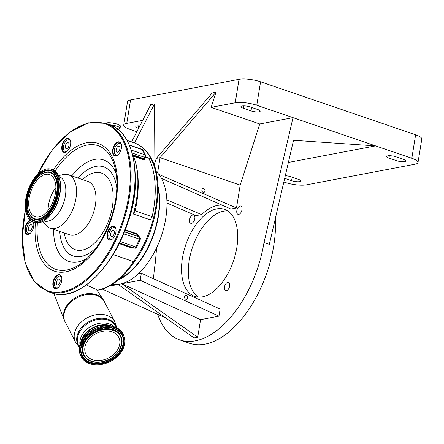 <?xml version="1.0" encoding="UTF-8"?>
<svg xmlns="http://www.w3.org/2000/svg" width="444" height="444" viewBox="0 0 444 444"><rect width="100%" height="100%" fill="white"/><g stroke="black" fill="none" stroke-linecap="round" stroke-linejoin="round"><path stroke-width="0.67" d="M109.651 325.885A19.941 14.774 152.7 0 0 84.16 335.803A19.941 14.774 152.7 0 0 81.84 340.259M121.134 352.214A23.771 17.61 -27.3 0 1 99.811 364.685A23.771 17.61 -27.3 0 1 81.191 356.693A23.771 17.61 -27.3 0 1 83.489 339.344A23.771 17.61 -27.3 0 1 104.817 326.867A23.771 17.61 -27.3 0 1 123.432 334.865A23.771 17.61 -27.3 0 1 121.134 352.214M87.696 340.776A18.465 13.681 -27.3 0 1 104.257 331.091A18.465 13.681 -27.3 0 1 118.72 337.301A18.465 13.681 -27.3 0 1 116.933 350.777A18.465 13.681 -27.3 0 1 100.366 360.467A18.465 13.681 -27.3 0 1 85.908 354.257A18.465 13.681 -27.3 0 1 87.696 340.776M112.393 326.34A20.541 15.218 152.7 0 0 83.688 335.642A20.541 15.218 152.7 0 0 80.625 342.751M133.505 156.26A0.616 0.339 -71.1 0 0 133.533 156.36A74.847 40.981 108.9 0 1 133.367 214.041L135.143 210.883A79.143 43.334 -71.1 0 0 136.652 203.036A79.143 43.334 -71.1 0 0 133.505 156.26L143.218 159.585C144.306 159.873 144.716 159.59 144.461 158.724L144.444 158.68M133.367 214.041L150.366 219.858L152.142 216.694A79.143 43.334 -71.1 0 0 153.657 208.852A79.143 43.334 -71.1 0 0 148.623 157.947L151.054 158.78A84.049 46.021 -71.1 0 0 133.927 142.74C141.425 145.399 147.358 150.927 151.715 159.324A1.843 1.365 -27.3 0 0 151.054 158.78A74.847 40.981 -71.1 0 1 133.522 261.583L113.103 254.601M135.143 210.883L152.142 216.694M135.198 174.775A74.847 40.981 108.9 0 1 129.842 216.977L125.58 228.616M125.169 229.726L137.363 233.894L138.489 236.158M132.262 247.358L130.658 247.58L119.109 243.634M129.842 216.977L129.454 216.85M134.338 248.035A1.843 1.01 -71.1 0 0 134.488 248.118A1.843 1.01 -71.1 0 0 135.653 247.475A1.843 1.01 -71.1 0 0 135.925 246.992L136.763 247.13L140.249 239.377A1.843 1.843 0 0 0 139.66 237.135L137.301 234.471A0.616 0.339 108.9 0 1 137.363 233.894M119.264 243.323L130.925 247.308L131.812 247.264M79.382 347.358L75.58 342.291L64.363 320.329A22.1 16.373 -27.3 0 1 67.016 305.355A22.1 16.373 -27.3 0 1 86.036 293.861A22.1 16.373 -27.3 0 1 103.513 300.1L96.664 289.666L86.413 284.954M97.042 290.243A74.847 40.981 -71.1 0 0 133.522 261.583L134.465 261.533C122.91 278.449 110.395 288.073 96.92 290.409M132.734 155.278L143.379 158.919L144.444 158.63M115.962 229.259A6.133 3.358 -71.1 0 0 115.762 228.788A6.133 3.358 -71.1 0 0 114.508 227.617A6.133 3.358 -71.1 0 0 109.912 230.98A6.133 3.358 -71.1 0 0 109.291 238.056A6.133 3.358 -71.1 0 0 110.539 239.227A6.133 3.358 -71.1 0 0 112.693 238.822M61.733 277.789A6.133 3.358 -71.1 0 0 61.527 277.317A6.133 3.358 -71.1 0 0 60.279 276.146A6.133 3.358 -71.1 0 0 55.683 279.509A6.133 3.358 -71.1 0 0 55.056 286.585A6.133 3.358 -71.1 0 0 56.31 287.756A6.133 3.358 -71.1 0 0 58.458 287.351M33.711 223.565A6.133 3.358 -71.1 0 0 33.511 223.093A6.133 3.358 -71.1 0 0 32.262 221.922A6.133 3.358 -71.1 0 0 27.667 225.286A6.133 3.358 -71.1 0 0 27.04 232.362A6.133 3.358 -71.1 0 0 28.288 233.533A6.133 3.358 -71.1 0 0 30.442 233.128M70.629 141.519A6.133 3.358 -71.1 0 0 70.424 141.053A6.133 3.358 -71.1 0 0 69.175 139.882A6.133 3.358 -71.1 0 0 64.58 143.24A6.133 3.358 -71.1 0 0 63.953 150.322A6.133 3.358 -71.1 0 0 65.207 151.493A6.133 3.358 -71.1 0 0 67.355 151.082M121.462 145.038A6.133 3.358 -71.1 0 0 121.256 144.572A6.133 3.358 -71.1 0 0 120.008 143.401A6.133 3.358 -71.1 0 0 115.412 146.759A6.133 3.358 -71.1 0 0 114.791 153.84A6.133 3.358 -71.1 0 0 116.039 155.012A6.133 3.358 -71.1 0 0 118.193 154.606M139.66 237.135A1.843 1.521 126.2 0 0 139.322 236.957L124.459 231.568M140.249 239.377L123.554 233.81M116.372 151.571A3.13 1.715 -71.1 0 0 117.011 152.164A3.13 1.715 -71.1 0 0 119.353 150.455A3.13 1.715 -71.1 0 0 119.675 146.842A3.13 1.715 -71.1 0 0 119.036 146.248A3.13 1.715 -71.1 0 0 116.694 147.957A3.13 1.715 -71.1 0 0 116.372 151.571M65.54 148.052A3.13 1.715 -71.1 0 0 66.178 148.646A3.13 1.715 -71.1 0 0 68.52 146.936A3.13 1.715 -71.1 0 0 68.842 143.323A3.13 1.715 -71.1 0 0 68.204 142.724A3.13 1.715 -71.1 0 0 65.856 144.439A3.13 1.715 -71.1 0 0 65.54 148.052M28.627 230.092A3.13 1.715 -71.1 0 0 29.265 230.691A3.13 1.715 -71.1 0 0 31.607 228.976A3.13 1.715 -71.1 0 0 31.924 225.363A3.13 1.715 -71.1 0 0 31.285 224.769A3.13 1.715 -71.1 0 0 28.943 226.484A3.13 1.715 -71.1 0 0 28.627 230.092M56.643 284.315A3.13 1.715 -71.1 0 0 57.282 284.915A3.13 1.715 -71.1 0 0 59.624 283.2A3.13 1.715 -71.1 0 0 59.946 279.587A3.13 1.715 -71.1 0 0 59.307 278.993A3.13 1.715 -71.1 0 0 56.96 280.708A3.13 1.715 -71.1 0 0 56.643 284.315M110.872 235.786A3.13 1.715 -71.1 0 0 111.511 236.386A3.13 1.715 -71.1 0 0 113.858 234.671A3.13 1.715 -71.1 0 0 114.175 231.058A3.13 1.715 -71.1 0 0 113.536 230.464A3.13 1.715 -71.1 0 0 111.194 232.173A3.13 1.715 -71.1 0 0 110.872 235.786M119.719 278.704A60.734 33.256 -71.1 0 0 140.92 259.207A60.734 33.256 -71.1 0 0 158.008 188.189M61.649 277.345A7.054 3.863 -71.1 0 0 59.846 275.03A7.054 3.863 -71.1 0 0 53.619 281.429A7.054 3.863 -71.1 0 0 55.284 288.378A7.054 3.863 -71.1 0 0 58.125 287.651M61.439 281.907A7.359 4.029 -71.1 0 0 61.616 277.206A7.359 4.029 -71.1 0 0 57.576 274.886A7.359 4.029 -71.1 0 0 53.202 281.335A7.359 4.029 -71.1 0 0 53.757 287.695A7.359 4.029 -71.1 0 0 58.014 287.74A7.359 4.029 -71.1 0 0 61.439 281.907M115.884 228.815A7.054 3.863 -71.1 0 0 114.08 226.496A7.054 3.863 -71.1 0 0 107.848 232.9A7.054 3.863 -71.1 0 0 109.513 239.849A7.054 3.863 -71.1 0 0 112.354 239.122M115.673 233.378A7.359 4.029 -71.1 0 0 115.851 228.677A7.359 4.029 -71.1 0 0 111.81 226.357A7.359 4.029 -71.1 0 0 107.437 232.806A7.359 4.029 -71.1 0 0 107.992 239.166A7.359 4.029 -71.1 0 0 112.249 239.211A7.359 4.029 -71.1 0 0 115.673 233.378M121.379 144.594A7.054 3.863 -71.1 0 0 119.575 142.28A7.054 3.863 -71.1 0 0 113.348 148.685A7.054 3.863 -71.1 0 0 115.013 155.633A7.054 3.863 -71.1 0 0 117.854 154.906M121.168 149.156A7.359 4.029 -71.1 0 0 121.351 144.461A7.359 4.029 -71.1 0 0 117.31 142.136A7.359 4.029 -71.1 0 0 112.931 148.59A7.359 4.029 -71.1 0 0 113.486 154.945A7.359 4.029 -71.1 0 0 117.749 154.995A7.359 4.029 -71.1 0 0 121.168 149.156M70.546 141.075A7.054 3.863 -71.1 0 0 68.742 138.761A7.054 3.863 -71.1 0 0 62.515 145.166A7.054 3.863 -71.1 0 0 64.18 152.114A7.054 3.863 -71.1 0 0 67.022 151.387M70.335 145.638A7.359 4.029 -71.1 0 0 70.518 140.942A7.359 4.029 -71.1 0 0 66.478 138.617A7.359 4.029 -71.1 0 0 62.099 145.071A7.359 4.029 -71.1 0 0 62.654 151.426A7.359 4.029 -71.1 0 0 66.911 151.476A7.359 4.029 -71.1 0 0 70.335 145.638M33.633 223.121A7.054 3.863 -71.1 0 0 33.183 221.994M30.819 220.707A7.054 3.863 -71.1 0 0 25.602 227.206A7.054 3.863 -71.1 0 0 27.262 234.155A7.054 3.863 -71.1 0 0 30.109 233.427M30.397 220.368A7.359 4.029 -71.1 0 0 25.186 227.112A7.359 4.029 -71.1 0 0 25.741 233.472A7.359 4.029 -71.1 0 0 29.998 233.516A7.359 4.029 -71.1 0 0 33.422 227.683A7.359 4.029 -71.1 0 0 33.6 222.982A7.359 4.029 -71.1 0 0 33.278 222.028A27.883 15.268 -71.1 0 0 57.887 196.72A27.883 15.268 -71.1 0 0 51.31 169.258A27.883 15.268 -71.1 0 0 26.69 194.561A27.883 15.268 -71.1 0 0 33.267 222.022L34.355 222.394A27.883 15.268 -71.1 0 0 58.974 197.092A27.883 15.268 -71.1 0 0 52.398 169.63L51.31 169.258M118.376 279.864A61.35 33.594 -71.1 0 0 158.441 216.078A61.35 33.594 -71.1 0 0 157.947 185.953M112.482 284.232A61.35 33.594 -71.1 0 0 119.98 284.11A61.35 33.594 -71.1 0 0 138.373 273.77A61.35 33.594 -71.1 0 0 165.729 218.57A61.35 33.594 -71.1 0 0 157.576 172.921A61.35 33.594 -71.1 0 0 156.06 171.417M140.187 280.275L218.964 316.145L220.107 309.079L141.331 273.21L140.187 280.275L109.263 286.147M141.331 273.21L138.373 273.77M157.576 172.921L160.045 157.681L156.288 158.397L212.243 92.929L216 92.213L211.161 107.348L259.74 123.959L240.187 185.087L160.045 157.681L216 92.213M154.173 165.002L156.288 158.397M157.714 314.341A92.025 50.388 -71.1 0 0 179.848 339.938A92.025 50.388 -71.1 0 0 264.002 242.535L293.012 117.638L256.776 105.245A15.584 3.879 -170.8 0 0 235.231 102.775L211.161 107.348M283.833 181.979L284.948 182.362A15.584 3.879 -170.8 0 0 306.493 184.832L414.957 164.236A15.584 3.879 -170.8 0 0 417.998 162.504L421.8 139.044A15.584 3.879 -170.8 0 0 415.623 134.804L260.578 81.785A15.584 3.879 -170.8 0 0 239.033 79.315L130.569 99.911A15.584 3.879 -170.8 0 0 127.528 101.643L123.726 125.103A15.584 3.879 -170.8 0 0 129.898 129.343L136.857 131.724M142.685 120.352L126.768 123.377A15.584 3.879 -170.8 0 0 123.726 125.103M154.873 162.815L154.506 103.896L150.749 104.606L131.618 141.952M154.506 103.896L134.499 142.946M102.375 289.138L165.873 318.054M118.165 284.454L194.089 337.928L197.713 337.24L200.566 319.641L121.789 283.766L197.713 337.24M218.964 316.145L200.566 319.641M184.571 296.87A1.948 1.554 79.2 0 0 186.48 299.306A1.948 1.554 79.2 0 0 187.657 297.924A1.948 1.554 79.2 0 0 185.753 295.482A1.948 1.554 79.2 0 0 184.571 296.87M201.892 189.938A1.948 1.554 79.2 0 0 203.796 192.38A1.948 1.554 79.2 0 0 204.978 190.992A1.948 1.554 79.2 0 0 203.069 188.55A1.948 1.554 79.2 0 0 201.892 189.938M158.819 174.392L236.486 207.964L240.187 185.087M166.844 199.844L201.632 214.585L196.065 215.64L166.95 203.052M236.486 207.964L230.913 209.024L161.444 178.388M201.632 214.585A49.578 27.151 108.9 0 1 222.283 205.217M251.01 110.889A5.828 1.449 -170.8 0 0 256.926 111.938A5.828 1.449 -170.8 0 0 260.206 111.167A5.828 1.449 -170.8 0 0 257.897 109.579L250.122 106.921A5.828 1.449 -170.8 0 0 244.206 105.877A5.828 1.449 -170.8 0 0 240.926 106.643A5.828 1.449 -170.8 0 0 243.234 108.231L251.01 110.889L251.57 107.415M417.998 162.504A15.584 3.879 -170.8 0 0 411.827 158.264L293.012 117.638L259.74 123.959M139.849 125.88A5.828 1.449 -170.8 0 0 135.797 126.612A5.828 1.449 -170.8 0 0 138.106 128.199L138.584 128.36M156.632 247.758L155.25 263.192A92.025 50.388 -71.1 0 0 153.574 278.782M194.799 218.664A4.385 2.398 -71.1 0 0 193.628 215.007A4.385 2.398 -71.1 0 0 189.616 219.647A4.385 2.398 -71.1 0 0 190.792 223.304A4.385 2.398 -71.1 0 0 194.799 218.664M236.813 247.697A46.01 25.197 -71.1 0 0 224.514 209.324A46.01 25.197 -71.1 0 0 182.434 258.025A46.01 25.197 -71.1 0 0 194.738 296.398A46.01 25.197 -71.1 0 0 236.813 247.697M242.002 209.701A4.385 2.398 -71.1 0 0 240.831 206.044A4.385 2.398 -71.1 0 0 236.824 210.684A4.385 2.398 -71.1 0 0 237.995 214.335A4.385 2.398 -71.1 0 0 242.002 209.701M229.631 286.075A4.385 2.398 -71.1 0 0 228.46 282.423A4.385 2.398 -71.1 0 0 224.453 287.063A4.385 2.398 -71.1 0 0 225.624 290.715A4.385 2.398 -71.1 0 0 229.631 286.075M198.29 297.119A46.01 25.197 108.9 0 1 189.238 260.351A46.01 25.197 108.9 0 1 227.761 210.933M179.848 339.938L189.566 343.256A92.025 50.388 -71.1 0 0 273.715 245.859A92.025 50.388 -71.1 0 0 275.413 218.226M288.372 162.437L375.591 145.876L293.523 140.282L269.342 244.361L264.002 242.535M284.687 178.322L291.603 180.686A5.828 1.449 -170.8 0 0 297.524 181.729A5.828 1.449 -170.8 0 0 300.799 180.963A5.828 1.449 -170.8 0 0 298.49 179.376L290.72 176.718A5.828 1.449 -170.8 0 0 285.298 175.696M388.955 158.064L396.731 160.717A5.828 1.449 -170.8 0 0 402.653 161.766A5.828 1.449 -170.8 0 0 405.927 160.994A5.828 1.449 -170.8 0 0 403.618 159.413L395.843 156.754A5.828 1.449 -170.8 0 0 389.926 155.705A5.828 1.449 -170.8 0 0 386.646 156.477A5.828 1.449 -170.8 0 0 388.955 158.064L389.338 155.7M42.863 221.401L45.971 225.169A28.222 15.451 -71.1 0 0 50.155 228.155A28.222 15.451 -71.1 0 0 75.075 202.547A28.222 15.451 -71.1 0 0 68.42 174.753A28.222 15.451 -71.1 0 0 63.281 174.553L58.519 175.624M43.762 220.912L43.934 220.973A23.438 12.832 -71.1 0 0 64.624 199.706A23.438 12.832 -71.1 0 0 59.102 176.623L58.924 176.562M29.831 194.777A22.272 12.193 -71.1 0 0 35.082 216.711A22.272 12.193 -71.1 0 0 54.745 196.503A22.272 12.193 -71.1 0 0 49.495 174.57A22.272 12.193 -71.1 0 0 29.831 194.777M55.889 187.596A22.272 12.193 -71.1 0 0 49.262 201.421A22.272 12.193 -71.1 0 0 48.113 210.334M80.758 355.855A23.771 17.61 -27.3 0 1 83.056 338.506A23.771 17.61 -27.3 0 1 104.384 326.029A23.771 17.61 -27.3 0 1 122.999 334.027C117.366 321.262 92.086 324.148 83.045 338.356C78.932 344.522 78.166 350.355 80.758 355.855L81.191 356.693M120.407 351.964C124.659 347.164 127.595 333.327 114.363 328.516C100.81 324.17 87.018 334.293 84.216 339.588C79.964 344.389 77.034 358.225 90.26 363.042C103.818 367.388 117.61 357.265 120.407 351.964M84.482 339.532A22.405 16.6 -27.3 0 1 114.036 328.677A22.405 16.6 -27.3 0 1 116.239 329.609A22.405 16.6 -27.3 0 1 119.958 351.665A22.405 16.6 -27.3 0 1 90.41 362.52A22.405 16.6 -27.3 0 1 81.069 347.785A22.405 16.6 -27.3 0 1 84.432 339.605M116.173 329.576A22.305 16.522 -27.3 0 1 119.808 351.498A22.305 16.522 -27.3 0 1 90.387 362.31A22.305 16.522 -27.3 0 1 81.08 347.708M121.917 343.495A20.946 15.518 152.7 0 0 121.928 343.417A20.946 15.518 152.7 0 0 109.069 328.754A20.946 15.518 152.7 0 0 85.564 339.788A20.946 15.518 152.7 0 0 89.039 360.411A20.946 15.518 152.7 0 0 89.105 360.445M118.731 351.243A20.851 15.446 152.7 0 0 121.906 343.567A20.851 15.446 152.7 0 0 109.107 328.971A20.851 15.446 152.7 0 0 85.714 339.954A20.851 15.446 152.7 0 0 89.177 360.484A20.851 15.446 152.7 0 0 118.676 351.315M118.465 351.298C115.967 356.027 103.657 365.062 91.558 361.188C79.754 356.887 82.368 344.538 86.164 340.254C88.661 335.525 100.971 326.49 113.07 330.369C124.875 334.665 122.255 347.014 118.465 351.298M79.964 344.638A19.941 14.774 -27.3 0 1 83.011 333.572A19.941 14.774 -27.3 0 1 114.313 326.884M79.465 346.775A20.862 15.457 -27.3 0 1 80.658 330.192A20.862 15.457 -27.3 0 1 100.383 319.153A20.862 15.457 -27.3 0 1 116.345 327.722M79.415 347.103A21.223 15.723 -27.3 0 1 80.075 329.509A21.223 15.723 -27.3 0 1 100.71 318.248A21.223 15.723 -27.3 0 1 116.639 327.866M75.58 342.291A22.145 16.406 -27.3 0 1 77.722 326.129A22.145 16.406 -27.3 0 1 97.591 314.507A22.145 16.406 -27.3 0 1 114.935 321.956L103.513 300.1M65.251 322.294A22.145 16.406 -27.3 0 1 67.394 306.132A22.145 16.406 -27.3 0 1 87.257 294.511A22.145 16.406 -27.3 0 1 104.601 301.959M145.632 156.926L148.623 157.947M133.533 156.36L132.945 156.16M132.623 154.828L143.601 158.58A7.359 4.029 108.9 0 0 143.379 158.919A0.616 0.339 -71.1 0 0 143.218 159.585M138.861 236.552A1.843 1.521 126.2 0 0 138.522 236.375A7.359 4.029 108.9 0 1 137.634 235.292A7.359 4.029 108.9 0 1 137.301 234.471L124.969 230.247M131.513 247.103A7.359 4.029 108.9 0 0 130.925 247.308A0.616 0.339 -71.1 0 0 130.658 247.58M132.145 153.03L144.522 157.265L143.601 158.58A1.843 0.716 34.9 0 0 144.544 158.536L145.466 157.22A1.843 1.843 0 0 0 145.593 155.322L142.94 150.194A1.843 1.365 152.7 0 0 142.28 149.65L129.443 145.26M110.539 124.992A7.737 1.926 9.2 0 1 118.715 127.051A7.737 1.926 9.2 0 1 118.459 129.254A7.737 1.926 9.2 0 1 117.982 129.326M110.251 124.881A7.792 1.937 9.2 0 1 120.035 128.333A7.792 1.937 9.2 0 1 119.825 128.688M105.539 123.254A7.792 1.937 9.2 0 1 106.505 122.966A7.792 1.937 9.2 0 1 115.24 123.615A7.792 1.937 9.2 0 1 120.363 126.318C121.073 124.475 110.595 121.995 106.549 122.91L105.5 123.243M105.522 123.249A7.709 1.92 9.2 0 1 106.577 122.91A7.709 1.92 9.2 0 1 114.352 123.354A7.709 1.92 9.2 0 1 120.152 125.746M145.466 157.22A1.843 0.716 34.9 0 1 144.522 157.265A1.843 1.01 -71.1 0 0 144.927 154.773L142.28 149.65A1.843 1.01 -71.1 0 0 141.902 149.301L129.332 144.999M131.258 150.1L144.927 154.773A1.843 1.365 -27.3 0 1 145.593 155.322M124.348 231.84L139.322 236.957A1.843 1.01 -71.1 0 1 139.41 239.238L135.925 246.992L120.108 241.58M109.446 124.592C132.273 131.552 141.642 171.218 130.675 212.337C118.748 262.593 78.893 303.785 51.876 292.935A88.955 48.712 -71.1 0 0 130.425 212.204A88.955 48.712 -71.1 0 0 109.446 124.592L105.561 123.26L88.312 122.81L69.83 132.118L52.192 150.05L37.363 174.542M51.876 292.935L47.991 291.603A88.955 48.712 -71.1 0 0 126.534 210.878A88.955 48.712 -71.1 0 0 105.561 123.26M25.513 209.618A88.345 48.374 -71.1 0 0 56.299 292.307A88.345 48.374 -71.1 0 0 125.708 210.689A88.345 48.374 -71.1 0 0 106.41 124.253A88.345 48.374 -71.1 0 0 37.585 174.32M235.231 102.775L239.033 79.315M126.768 123.377L130.569 99.911M256.776 105.245L260.578 81.785M35.409 222.683A67.527 36.974 -71.1 0 0 65.146 271.95A67.527 36.974 -71.1 0 0 114.064 209.884A67.527 36.974 -71.1 0 0 102.803 145.665A67.527 36.974 -71.1 0 0 53.408 170.046M37.396 222.871A65.357 35.786 -71.1 0 0 83.167 261.855C97.169 250 107.287 232.7 113.52 209.957C117.388 194.311 117.932 180.436 115.151 168.326A65.357 35.786 -71.1 0 0 55.095 171.118M243.234 108.231L243.617 105.872M411.827 158.264L415.623 134.804M291.603 180.686L292.163 177.212M138.106 128.199L138.489 125.835M396.731 160.717L397.291 157.248M116.2 173.898A53.613 29.36 -71.1 0 0 71.811 175.913M116.816 188.184A47.108 25.796 -71.1 0 0 78.022 178.033M53.546 229.315A53.613 29.36 -71.1 0 0 87.413 258.086M59.757 231.441A47.108 25.796 -71.1 0 0 96.648 247.175M64.258 232.978A40.493 22.172 -71.1 0 0 85.958 248.956A40.493 22.172 -71.1 0 0 111.083 212.987A40.493 22.172 -71.1 0 0 107.359 177.178A40.493 22.172 -71.1 0 0 82.523 179.57M50.155 228.155L69.597 234.804A28.222 15.451 -71.1 0 0 94.505 209.191A28.222 15.451 -71.1 0 0 87.851 181.396L68.42 174.753M42.169 221.639A27.561 15.09 -71.1 0 0 59.157 197.203A27.561 15.09 -71.1 0 0 58.114 175.014M27.306 194.605A26.779 14.663 -71.1 0 0 35.72 221.395A26.779 14.663 -71.1 0 0 57.27 196.675A26.779 14.663 -71.1 0 0 48.857 169.88A26.779 14.663 -71.1 0 0 27.306 194.605M27.8 194.705A26.324 14.413 -71.1 0 0 38.029 220.962C46.559 218.692 52.947 210.6 57.182 196.686C59.624 185.936 58.702 178.044 54.423 173.01A26.324 14.413 -71.1 0 0 27.8 194.705M54.49 173.082A26.235 14.363 -71.1 0 0 28.033 194.766A26.235 14.363 -71.1 0 0 38.123 220.951M31.396 217.172A24.87 13.62 -71.1 0 0 31.469 217.244A24.87 13.62 -71.1 0 0 56.621 196.748A24.87 13.62 -71.1 0 0 46.959 171.933A24.87 13.62 -71.1 0 0 46.864 171.95M31.469 217.244L31.33 217.099A24.781 13.57 -71.1 0 0 56.388 196.681A24.781 13.57 -71.1 0 0 46.764 171.961L46.959 171.933M28.682 194.7A24.326 13.32 -71.1 0 0 36.319 219.036A24.326 13.32 -71.1 0 0 55.894 196.581A24.326 13.32 -71.1 0 0 48.257 172.244A24.326 13.32 -71.1 0 0 28.682 194.7M116.239 329.609C107.215 324.553 91.026 329.592 84.471 339.577L81.069 347.785M121.928 343.417L118.715 351.287C112.598 360.556 97.719 365.218 89.177 360.484L89.039 360.411M122.999 334.027L123.432 334.865M80.447 343.206L83.622 335.381L89.571 329.454L97.369 325.613L105.617 324.547L112.87 326.457M53.879 293.534L64.363 320.329M127.067 140.398L133.927 142.74M134.46 261.544C156.438 232.29 164.935 183.15 151.715 159.324M110.539 239.227L111.616 239.594M56.31 287.756L57.387 288.128M28.288 233.533L29.365 233.905M65.207 151.493L66.284 151.859M116.039 155.012L117.116 155.378M117.527 129.376L120.035 128.333L120.363 126.318M120.008 143.401L121.084 143.767M69.175 139.882L70.252 140.249M32.262 221.922L33.339 222.294M60.279 276.146L61.355 276.518M136.763 247.13A1.843 1.843 0 0 1 134.488 248.118L119.436 242.968M114.508 227.617L115.584 227.988M142.94 150.194A1.843 1.843 0 0 0 141.902 149.301M116.872 327.988L114.935 321.956M47.991 291.603L34.083 281.396L25.169 262.726L22.2 237.745L25.475 209.307M86.974 336.286L95.077 330.231L104.762 327.661M52.398 169.63C60.023 173.532 62.282 182.723 59.174 197.197C55.433 212.881 43.029 225.813 34.355 222.394M31.33 217.099C27.184 212.16 26.274 204.695 28.594 194.711C32.456 181.774 38.511 174.192 46.764 171.961"/></g></svg>
